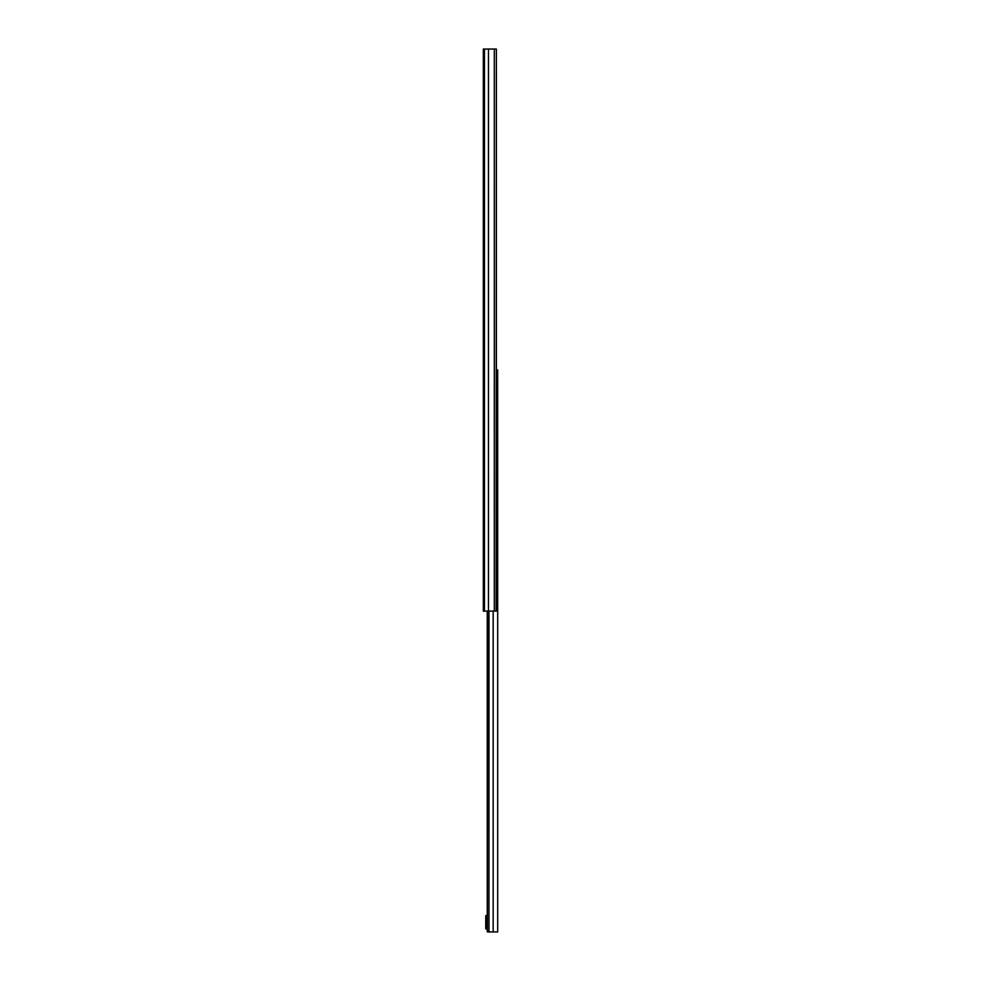 <?xml version="1.0" encoding="UTF-8"?>
<svg xmlns="http://www.w3.org/2000/svg" width="981" height="981" viewBox="0 0 981 981"><rect width="100%" height="100%" fill="white"/><g stroke="black" fill="none" stroke-linecap="round" stroke-linejoin="round"><path stroke-width="1.47" d="M496.141 49.05L483.314 49.05L483.314 611.102L496.141 611.102L496.374 49.05L496.141 611.102M496.374 369.898L497.686 369.898L497.686 931.95L487.667 931.95L489.703 931.95L488.967 930.846L488.967 611.102M487.545 611.102L487.361 931.84L487.545 930.846L488.967 930.846M487.25 928.909L485.742 928.909L485.742 915.629L487.25 915.629M494.301 49.05L494.301 611.102M488.464 49.05L488.464 611.102M484.455 49.05L484.455 611.102M493.161 611.102L493.161 931.95M487.361 931.177L487.361 611.102M486.65 928.909L486.65 915.629M496.374 611.102L496.374 49.05M487.25 611.102L487.25 931.582"/></g></svg>
